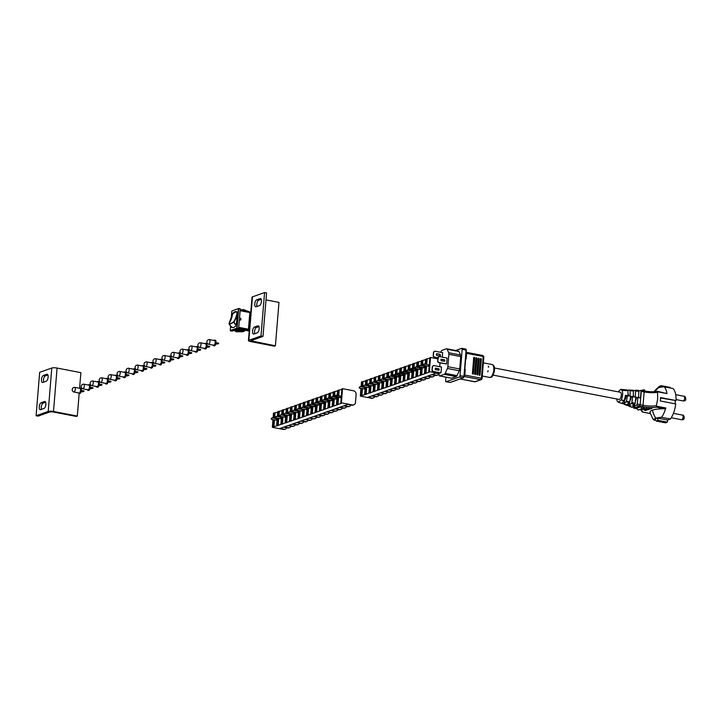 <?xml version="1.0" encoding="UTF-8"?>
<svg xmlns="http://www.w3.org/2000/svg" width="722" height="722" viewBox="0 0 722 722"><rect width="100%" height="100%" fill="white"/><g stroke="black" fill="none" stroke-linecap="round" stroke-linejoin="round"><path stroke-width="1.08" d="M252.547 331.118A3.592 1.543 -79.1 0 0 253.503 334.069A3.592 1.543 -79.1 0 0 253.9 334.033L257.267 332.833A3.592 1.543 -79.1 0 0 259.144 329.205A3.592 1.543 -79.1 0 0 258.232 325.821A3.592 1.543 -79.1 0 0 257.835 325.857L254.469 327.048A3.592 1.543 -79.1 0 0 252.547 331.118M258.954 326.561L256.481 327.436A3.592 1.543 -79.1 0 0 254.55 331.506A3.592 1.543 -79.1 0 0 254.794 333.717M254.785 303.872A3.592 1.543 -79.1 0 0 255.75 306.814A3.592 1.543 -79.1 0 0 256.139 306.778L259.505 305.587A3.592 1.543 -79.1 0 0 261.382 301.949A3.592 1.543 -79.1 0 0 260.471 298.565A3.592 1.543 -79.1 0 0 260.082 298.601L256.716 299.801A3.592 1.543 -79.1 0 0 254.785 303.872M261.193 299.305L258.72 300.19A3.592 1.543 -79.1 0 0 256.797 304.26A3.592 1.543 -79.1 0 0 257.032 306.462M250.57 341.578L274.369 346.172L275.407 345.802L250.796 340.784L262.998 336.353L260.994 335.974L248.873 340.27A3.935 0.875 -175.3 0 0 248.44 340.622A3.935 0.875 -175.3 0 0 250.57 341.578M248.44 340.622L252.014 297.211A3.935 0.875 4.7 0 1 252.447 296.859L264.568 292.554L260.994 335.974M264.568 292.554L266.571 292.942L262.998 336.353M266.003 299.892L278.972 302.392L275.407 345.802M39.232 406.784A3.592 1.543 -79.1 0 0 40.188 409.726A3.592 1.543 -79.1 0 0 40.585 409.69L43.952 408.499A3.592 1.543 -79.1 0 0 45.829 404.861A3.592 1.543 -79.1 0 0 44.917 401.477A3.592 1.543 -79.1 0 0 44.529 401.513L41.163 402.705A3.592 1.543 -79.1 0 0 39.232 406.784M45.639 402.217L43.167 403.093A3.592 1.543 -79.1 0 0 41.235 407.163A3.592 1.543 -79.1 0 0 41.479 409.374M41.47 379.528A3.592 1.543 -79.1 0 0 42.436 382.47A3.592 1.543 -79.1 0 0 42.824 382.434L46.19 381.243A3.592 1.543 -79.1 0 0 48.067 377.606A3.592 1.543 -79.1 0 0 47.156 374.231A3.592 1.543 -79.1 0 0 46.768 374.267L43.401 375.458A3.592 1.543 -79.1 0 0 41.47 379.528M47.878 374.962L45.405 375.846A3.592 1.543 -79.1 0 0 43.482 379.916A3.592 1.543 -79.1 0 0 43.717 382.118M79.158 393.526L77.308 416.062L53.5 411.477A3.935 0.875 -175.3 0 0 48.221 411.441L36.1 415.737L39.665 372.326L51.785 368.021A3.935 0.875 4.7 0 1 57.074 368.058L80.873 372.651L79.619 387.931M36.1 415.737L38.104 416.125L50.089 411.874L52.733 411.892L76.279 416.432L77.308 416.062M236.293 325.243A7.319 6.408 -109.5 0 1 233.729 321.985C231.257 323.853 229.686 324.404 229.018 323.664L229.064 323.402C229.722 324.115 231.266 323.573 233.684 321.768A23.294 20.378 70.5 0 0 237.105 312.536L237.367 312.536M237.376 312.427L235.399 311.85L232.511 314.079L235.399 311.85M240.137 318.176A1.002 0.875 70.5 0 0 239.496 318.33A1.002 0.875 70.5 0 1 240.931 319.088A1.002 0.875 70.5 0 1 240.39 320.09A1.002 0.875 70.5 0 0 240.137 318.176M239.379 319.729A1.002 0.875 70.5 0 0 240.39 320.09A1.002 0.875 70.5 0 1 239.379 319.729M237.312 312.364L237.105 312.536C235.76 311.462 234.217 312.003 232.493 314.169L232.168 315.866M229.018 323.664A7.319 6.408 70.5 0 0 230.814 326.272L229.036 323.429L232.493 314.169A23.294 20.378 -109.5 0 1 229.064 323.402L229.027 323.456M231.284 326.687L231.257 327.003A11.931 5.135 -79.1 0 0 232.376 327.553A11.931 5.135 -79.1 0 0 236.329 325.198L237.394 312.211A11.931 5.135 -79.1 0 0 236.274 311.651A11.931 5.135 -79.1 0 0 234.966 311.769A11.931 5.135 -79.1 0 0 232.322 314.007M236.383 311.678A11.931 5.135 -79.1 0 0 235.192 311.814A11.931 5.135 -79.1 0 0 232.773 313.754M235.453 329.9L238.007 331.091L236.184 331.741L242.709 331.777L244.532 331.127L243.991 330.477M237.583 330.902L235.634 331.254M237.168 330.703L235.21 331.055M236.744 330.514L234.785 330.866M236.32 330.324L234.361 330.676M235.895 330.135L233.937 330.486M235.471 329.936L233.63 330.55M250.543 315.099L249.622 314.927M250.083 320.703L249.162 320.523M248.702 326.118L249.622 326.299M249.559 315.676L250.48 315.857M250.381 317.003L249.469 316.823M249.099 321.281L250.02 321.452M249.92 322.599L249.009 322.427M248.639 326.876L249.559 327.048M249.46 328.203L248.548 328.023M239.93 330.071L248.404 329.755L249.866 312.048L243.54 309.603L240.182 309.964M240.119 310.713L248.855 312.391L243.494 310.325L240.137 310.523M238.738 327.535L241.96 328.997L247.493 329.033L238.756 327.346M241.888 329.719L238.693 328.095M240.065 330.36L246.581 330.396L248.404 329.755M245.146 330.387L244.577 330.595M238.007 331.091L244.532 331.127M239.677 330.387L236.942 329.855M230.273 330.586L230.616 326.073L230.273 330.532L236.771 328.23L238.513 308.484L240.264 308.98L238.711 308.682L237.105 328.23L238.657 328.528L240.264 308.98M238.657 328.528L236.969 328.51L230.471 330.82L232.024 331.118L238.522 328.808M232.024 331.118L230.408 330.793M249.225 331.046L245.832 330.396M249.243 330.811L246.771 330.333M250.615 314.169L249.704 313.998M241.671 310.974L243.494 310.325M239.505 329.873L241.464 329.521M239.09 329.683L241.04 329.331M238.666 329.494L240.616 329.142M238.242 329.304L240.191 328.952M237.818 329.106L239.776 328.754M237.511 329.169L239.352 328.564M237.195 329.286L238.332 329.503M242.881 330.378L244.099 330.387M236.058 329.683L242.736 330.974L243.874 330.568M231.473 327.039A11.931 5.135 -79.1 0 0 232.484 327.571M74.583 387.335A2.401 2.401 0 0 0 73.689 391.956A2.365 1.02 -79.1 0 0 73.779 391.983A2.365 1.02 -79.1 0 0 74.032 391.965A2.365 1.02 -79.1 0 0 75.269 389.573A2.365 1.02 -79.1 0 0 74.673 387.344A2.365 1.02 -79.1 0 0 74.583 387.335A2.365 1.02 -79.1 0 0 74.411 387.371M78.779 392.876A2.365 1.02 -79.1 0 0 79.005 392.994A2.365 1.02 -79.1 0 0 79.267 392.967A2.365 1.02 -79.1 0 0 80.53 390.295L80.656 388.734A2.852 1.227 -79.1 0 0 79.998 387.876A2.852 1.227 -79.1 0 0 79.682 387.904A2.852 1.227 -79.1 0 0 79.221 388.228M78.328 392.858A2.852 1.227 -79.1 0 0 78.915 393.472A2.852 1.227 -79.1 0 0 79.23 393.445A2.852 1.227 -79.1 0 0 80.404 391.847L81.063 391.974L81.315 388.86A2.852 1.227 -79.1 0 0 80.647 388.003L79.998 387.876M78.915 393.472L79.573 393.598A2.852 1.227 -79.1 0 0 79.88 393.571A2.852 1.227 -79.1 0 0 81.063 391.974M80.656 388.734L81.315 388.86M80.404 391.847L80.53 390.295A2.365 1.02 -79.1 0 0 79.898 388.355L74.673 387.344M81.117 391.306L83.346 391.613L81.126 391.18M81.09 391.613L82.768 391.811L81.099 391.486M81.153 390.873L83.914 391.405L81.135 390.999M83.914 391.405L83.951 390.918L81.189 390.385M432.343 370.314L432.776 371.568L440.98 372.958L441.467 367.029L433.624 365.512L432.316 366.424L431.982 370.44L432.668 366.298M439.211 372.805L439.084 374.321A1.967 0.848 -79.1 0 0 439.608 375.936A1.967 0.848 -79.1 0 0 439.824 375.918L444.283 374.339A2.464 1.056 -79.1 0 0 445.149 373.328L447.405 368.473A2.464 1.056 -79.1 0 0 447.857 366.695L448.876 354.294A2.464 1.056 -79.1 0 0 448.696 352.742L447.126 349.24A2.464 1.056 -79.1 0 0 446.656 348.78A2.464 1.056 -79.1 0 0 446.386 348.807L441.918 350.387A1.967 0.848 -79.1 0 0 440.898 352.345M440.023 362.904L439.707 366.686M442.279 357.119L442.649 352.679L434.797 351.172L433.489 352.083L433.164 356.099L433.85 351.957M438.001 361.343L438.435 362.597L446.647 363.987L447.135 358.058L439.283 356.542L437.974 357.453L437.64 361.469L438.335 357.327M445.952 377.164L445.654 380.711A1.227 0.532 -79.1 0 0 445.988 381.721A1.227 0.532 -79.1 0 0 446.124 381.712L459.363 377.01A1.227 0.532 -79.1 0 0 460.022 375.62L462.179 349.322A1.227 0.532 -79.1 0 0 461.854 348.311A1.227 0.532 -79.1 0 0 461.719 348.329L455.582 350.504M458.244 351.091A2.464 1.056 100.9 0 1 458.515 351.063A2.464 1.056 100.9 0 1 458.984 351.533L460.555 355.025A2.464 1.056 100.9 0 1 460.735 356.578L448.876 354.294M447.857 366.695L459.715 368.978L460.735 356.578M459.715 368.978A2.464 1.056 100.9 0 1 459.264 370.765L457.008 375.611A2.464 1.056 100.9 0 1 456.142 376.622L444.283 374.339M439.824 375.918L451.683 378.202L456.142 376.622M439.626 355.982L437.018 355.486A0.884 0.776 -109.5 0 1 437.153 353.762L439.77 354.267A0.884 0.776 -109.5 0 1 439.626 355.982M433.516 355.973L434.31 357.101L437.947 357.796M433.489 352.083L434.797 351.172M436.62 353.879A0.884 0.776 -109.5 0 1 436.801 353.888L439.409 354.394A0.884 0.776 -109.5 0 1 439.806 356M434.31 357.101L437.929 357.995M433.958 357.228L433.164 356.099M435.474 368.319A0.785 0.686 -109.5 0 1 435.61 368.328L438.227 368.834A0.785 0.686 -109.5 0 1 438.597 370.242M432.316 366.424L433.624 365.512M432.776 371.568L431.982 370.44M433.137 371.442L440.98 372.958M438.462 370.233L435.844 369.727A0.785 0.686 -109.5 0 1 435.971 368.202L438.588 368.707A0.785 0.686 -109.5 0 1 438.462 370.233M444.12 361.262L441.503 360.756A0.785 0.686 -109.5 0 1 441.629 359.231L444.247 359.737A0.785 0.686 -109.5 0 1 444.12 361.262M438.795 362.471L446.647 363.987M437.974 357.453L439.283 356.542M441.142 359.348A0.785 0.686 -109.5 0 1 441.268 359.357L443.886 359.863A0.785 0.686 -109.5 0 1 444.256 361.271M438.435 362.597L437.64 361.469M351.822 405.177L352.444 404.952A3.123 2.735 70.5 0 0 353.744 404.861L353.112 405.087A3.123 2.735 -109.5 0 1 351.822 405.177L347.833 404.41L344.186 405.701L348.166 406.468A3.123 2.735 70.5 0 0 349.466 406.378L348.834 406.603A3.123 2.735 -109.5 0 1 347.544 406.694L343.555 405.926L339.909 407.217L343.898 407.984A3.123 2.735 70.5 0 0 345.188 407.894L344.565 408.12A3.123 2.735 -109.5 0 1 343.266 408.21L339.277 407.443L335.631 408.733L339.62 409.509A3.123 2.735 70.5 0 0 340.91 409.41L340.288 409.636A3.123 2.735 -109.5 0 1 338.988 409.726L335.008 408.959L331.353 410.249L335.342 411.026A3.123 2.735 70.5 0 0 336.632 410.926L336.01 411.152A3.123 2.735 -109.5 0 1 334.719 411.242L330.73 410.475L327.084 411.766L331.064 412.542A3.123 2.735 70.5 0 0 332.364 412.442L331.732 412.668A3.123 2.735 -109.5 0 1 330.441 412.758L326.452 411.991L322.806 413.282L326.795 414.058A3.123 2.735 70.5 0 0 328.086 413.959L327.454 414.184A3.123 2.735 -109.5 0 1 326.163 414.275L322.174 413.507L318.528 414.798L322.517 415.574A3.123 2.735 70.5 0 0 323.808 415.475L323.185 415.701A3.123 2.735 -109.5 0 1 321.886 415.791L317.906 415.024L314.25 416.314L318.24 417.09A3.123 2.735 70.5 0 0 319.53 416.991L318.907 417.217A3.123 2.735 -109.5 0 1 317.617 417.307L313.628 416.54L309.982 417.83L313.339 418.823A3.123 2.735 70.5 0 0 314.63 418.733L315.261 418.516A3.123 2.735 -109.5 0 1 313.962 418.607M304.377 409.383L303.772 416.639L307.428 415.349L306.543 415.177L307.157 407.641M307.897 406.089L308.33 400.8L307.707 401.026L307.292 405.972M308.646 407.93L308.05 415.123L311.705 413.832L310.812 413.661L311.435 406.125M308.33 400.8L311.94 400.006M309.215 400.972L308.781 406.26M306.11 407.226L310.144 408.219L310.659 406.621L306.227 405.764L306.11 407.226L310.541 408.074M312.924 406.414L312.328 413.607L315.974 412.316L315.09 412.145L315.713 404.609M311.57 404.455L311.976 399.51L316.218 398.49M313.492 399.456L313.059 404.744M310.388 405.71L314.422 406.703L314.936 405.105L310.505 404.248L310.388 405.71L314.819 406.558M317.193 404.898L316.606 412.091L320.252 410.791L319.368 410.628L319.981 403.093M315.848 402.939L316.254 397.993L320.487 396.974M317.77 397.939L317.337 403.228M314.666 404.194L318.691 405.186L319.214 403.589L314.783 402.732L314.666 404.194L319.097 405.042M321.47 403.381L320.884 410.574L324.53 409.275L323.646 409.112L324.259 401.576M320.126 401.423L320.532 396.468L324.765 395.457M322.039 396.423L321.606 401.712M318.943 402.677L322.969 403.67L323.492 402.073L319.061 401.215L318.573 401.613L318.943 402.677L323.366 403.526M325.748 401.865L325.153 409.058L328.808 407.759L327.914 407.587L328.537 400.06M324.395 399.907L324.81 394.952L329.042 393.941M326.317 394.907L325.884 400.196M323.212 401.161L327.644 402.01L327.761 400.557L323.339 399.699L322.851 400.096L323.212 401.161L327.644 402.01M330.026 400.349L329.431 407.542L333.077 406.242L332.192 406.071L332.815 398.544M328.672 398.391L329.079 393.436L333.32 392.425M330.595 393.391L330.162 398.679M327.49 399.645L331.524 400.638L332.039 399.04L327.608 398.183L327.49 399.645L331.921 400.493M334.295 398.833L333.708 406.026L337.354 404.726L336.47 404.555L337.093 397.028M332.95 396.874L333.356 391.92L337.589 390.909M334.873 391.875L334.439 397.163M331.768 398.12L335.793 399.122L336.317 397.524L331.885 396.667L331.768 398.12L336.199 398.977M338.573 397.317L337.986 404.51L341.632 403.21L340.748 403.038L341.912 388.887L342.535 388.671L341.371 402.822L340.748 403.038M337.228 395.358L337.634 390.403L341.867 389.393M339.15 390.358L338.708 395.638M336.046 396.604L340.071 397.605L340.594 396.008L335.676 395.548L336.046 396.604L340.468 397.461M307.762 407.759L307.166 414.951L306.543 415.177M312.03 406.242L311.444 413.435L310.812 413.661M312.175 404.573L312.608 399.284M316.308 404.726L315.722 411.919L315.09 412.145M316.444 403.057L316.886 397.768M320.586 403.21L319.99 410.403L319.368 410.628M320.721 401.54L321.155 396.252M324.864 401.694L324.268 408.887L323.646 409.112M324.999 400.024L325.432 394.735M329.133 400.178L328.546 407.37L327.914 407.587M329.277 398.508L329.71 393.219M333.411 398.661L332.824 405.854L332.192 406.071M333.546 396.992L333.988 391.703M337.688 397.145L337.093 404.338L336.47 404.555M337.824 395.475L338.257 390.187M342.535 388.671L353.609 390.801A3.123 2.735 70.5 0 1 356.127 394.374L355.468 402.452A3.123 2.735 70.5 0 1 353.744 404.861M352.444 404.952L341.371 402.822M337.093 404.338L337.986 404.51M332.824 405.854L333.708 406.026M328.546 407.37L329.431 407.542M324.268 408.887L325.153 409.058M319.99 410.403L320.884 410.574M315.722 411.919L316.606 412.091M311.444 413.435L312.328 413.607M307.166 414.951L308.05 415.123M303.772 416.639L272.338 427.307L283.403 429.446A3.123 2.735 70.5 0 0 284.703 429.346L285.325 429.13A3.123 2.735 -109.5 0 1 284.035 429.22L280.046 428.453L283.701 427.153L287.681 427.929A3.123 2.735 70.5 0 0 288.981 427.83L289.603 427.614A3.123 2.735 -109.5 0 1 288.313 427.704L284.324 426.937L287.97 425.637L291.959 426.413A3.123 2.735 70.5 0 0 293.249 426.314L293.881 426.097A3.123 2.735 -109.5 0 1 292.59 426.188L288.601 425.42L292.248 424.121L296.237 424.888A3.123 2.735 70.5 0 0 297.527 424.798L298.159 424.581A3.123 2.735 -109.5 0 1 296.859 424.671L292.879 423.904L296.525 422.605L300.514 423.372A3.123 2.735 70.5 0 0 301.805 423.282L302.428 423.065A3.123 2.735 -109.5 0 1 301.137 423.155L297.148 422.388L300.803 421.088L304.783 421.856A3.123 2.735 70.5 0 0 306.083 421.765L306.706 421.549A3.123 2.735 -109.5 0 1 305.415 421.639L301.426 420.872L305.072 419.572L309.061 420.339A3.123 2.735 70.5 0 0 310.352 420.249L310.983 420.033A3.123 2.735 -109.5 0 1 309.693 420.123L305.704 419.356L309.35 418.056L313.339 418.823M277.735 412.136L273.494 413.155L273.096 418.038M282.004 410.619L277.771 411.639L277.374 416.522M286.282 409.103L282.049 410.123L281.643 415.006M290.56 407.587L286.327 408.607L285.921 413.489M294.838 406.071L290.596 407.091L290.199 411.973M299.107 404.555L294.874 405.574L294.477 410.457M303.384 403.038L299.152 404.058L298.746 408.941M307.662 401.522L303.43 402.542L303.023 407.425M349.466 406.378A3.123 2.735 70.5 0 0 350.919 405.006M345.188 407.894A3.123 2.735 70.5 0 0 346.65 406.522M340.91 409.41A3.123 2.735 70.5 0 0 342.372 408.038M336.632 410.926A3.123 2.735 70.5 0 0 338.095 409.555M332.364 412.442A3.123 2.735 70.5 0 0 333.817 411.071M328.086 413.959A3.123 2.735 70.5 0 0 329.548 412.587M323.808 415.475A3.123 2.735 70.5 0 0 325.27 414.103M319.53 416.991A3.123 2.735 70.5 0 0 320.992 415.619M335.64 396.748L335.279 395.692L336.163 395.151M331.371 398.264L331.001 397.208L331.885 396.667M327.093 399.78L326.732 398.724L327.608 398.183M322.815 401.297L322.454 400.241L323.339 399.699M318.537 402.813L318.176 401.757L319.061 401.215M314.269 404.329L313.899 403.273L314.783 402.732M309.991 405.845L309.63 404.789L310.505 404.248M305.713 407.361L305.352 406.305L306.227 405.764M304.937 402.488L304.513 407.713M306.381 409.555L301.552 408.842L306.381 409.555L306.498 408.092L302.067 407.244L301.191 407.786L301.552 408.842M300.668 404.004L300.235 409.23M300.099 410.899L299.504 418.155M302.103 411.071L297.274 410.358L302.103 411.071L302.22 409.609L297.798 408.76L296.913 409.302L297.274 410.358M296.39 405.52L295.957 410.746M295.821 412.415L295.226 419.672M297.825 412.587L292.997 411.874L297.825 412.587L297.951 411.125L293.52 410.276L292.636 410.818L292.997 411.874M292.112 407.037L291.688 412.262M291.544 413.932L290.948 421.188M293.556 414.103L288.728 413.39L293.556 414.103L293.673 412.65L289.242 411.793L288.358 412.334L288.728 413.39M287.834 408.553L287.41 413.778M287.275 415.448L286.67 422.704M289.278 415.619L284.45 414.906L289.278 415.619L289.396 414.166L284.964 413.309L284.089 413.85L284.45 414.906M283.565 410.069L283.132 415.294M282.997 416.964L282.401 424.22M285 417.135L280.172 416.423L285 417.135L285.118 415.682L280.696 414.825L279.811 415.367L280.172 416.423M279.288 411.585L278.854 416.811M278.719 418.48L278.123 425.736M280.723 418.652L275.894 417.939L280.723 418.652L280.849 417.199L276.418 416.341L275.533 416.883L275.894 417.939M275.01 413.101L274.577 418.327M274.441 419.996L273.846 427.253M276.454 420.168L271.625 419.455L271.255 418.399L272.14 417.857L276.571 418.715L276.454 420.168L271.625 419.455M302.265 416.693L302.888 409.094M304.052 402.316L303.628 407.542M303.484 409.212L302.888 416.468M297.987 418.209L298.61 410.619M299.774 403.833L299.35 409.058M299.215 410.728L298.619 417.984M293.71 419.726L294.332 412.136M295.506 405.349L295.072 410.574M294.937 412.244L294.341 419.5M289.441 421.242L290.063 413.652M291.228 406.865L290.795 412.091M290.659 413.76L290.063 421.016M285.163 422.758L285.786 415.168M286.95 408.381L286.526 413.607M286.381 415.276L285.786 422.532M280.885 424.274L281.508 416.684M282.672 409.897L282.248 415.123M282.112 416.793L281.517 424.049M276.607 425.79L277.23 418.2M278.403 411.414L277.97 416.639M277.835 418.309L277.239 425.565M272.961 419.717L272.338 427.307M274.125 412.93L273.692 418.155M273.557 419.834L272.961 427.081M286.787 427.749A3.123 2.735 -109.5 0 1 285.325 429.13M291.065 426.233A3.123 2.735 -109.5 0 1 289.603 427.614M295.343 424.716A3.123 2.735 -109.5 0 1 293.881 426.097M299.612 423.2A3.123 2.735 -109.5 0 1 298.159 424.581M303.89 421.684A3.123 2.735 -109.5 0 1 302.428 423.065M308.168 420.168A3.123 2.735 -109.5 0 1 306.706 421.549M312.445 418.652A3.123 2.735 -109.5 0 1 310.983 420.033M316.714 417.135A3.123 2.735 -109.5 0 1 315.261 418.516M272.14 417.857L271.219 418.886M272.023 419.311L271.616 418.742M276.418 416.341L275.497 417.37M276.3 417.794L275.894 417.226M280.696 414.825L279.766 415.854M280.569 416.278L280.172 415.71M284.964 413.309L284.044 414.338M284.847 414.762L284.441 414.193M289.242 411.793L288.322 412.822M289.125 413.246L288.719 412.677M293.52 410.276L292.6 411.305M293.403 411.73L292.997 411.161M297.798 408.76L296.868 409.789M297.672 410.213L297.274 409.645M302.067 407.244L301.146 408.273M301.949 408.697L301.543 408.129M83.562 384.158A2.401 2.401 0 0 0 82.669 388.77A2.365 1.02 -79.1 0 0 82.75 388.797A2.365 1.02 -79.1 0 0 83.012 388.779A2.365 1.02 -79.1 0 0 84.248 386.387A2.365 1.02 -79.1 0 0 83.653 384.158A2.365 1.02 -79.1 0 0 83.562 384.158A2.365 1.02 -79.1 0 0 83.391 384.185M87.759 389.69A2.365 1.02 -79.1 0 0 87.985 389.808A2.365 1.02 -79.1 0 0 88.246 389.781A2.365 1.02 -79.1 0 0 89.51 387.109L89.636 385.548A2.852 1.227 -79.1 0 0 88.977 384.691A2.852 1.227 -79.1 0 0 88.662 384.718A2.852 1.227 -79.1 0 0 88.201 385.043M87.308 389.681A2.852 1.227 -79.1 0 0 87.894 390.295A2.852 1.227 -79.1 0 0 88.201 390.259A2.852 1.227 -79.1 0 0 89.384 388.662L90.033 388.788L90.295 385.674A2.852 1.227 -79.1 0 0 89.627 384.817L88.977 384.691M87.894 390.295L88.544 390.421A2.852 1.227 -79.1 0 0 88.86 390.385A2.852 1.227 -79.1 0 0 90.033 388.788M89.636 385.548L90.295 385.674M89.384 388.662L89.51 387.109A2.365 1.02 -79.1 0 0 88.878 385.169L83.653 384.158M90.088 388.12L92.317 388.427L90.106 387.994M90.069 388.427L91.748 388.626L90.079 388.301M90.124 387.687L92.894 388.219L90.115 387.813M92.894 388.219L92.93 387.732L90.169 387.2M92.533 380.972A2.401 2.401 0 0 0 91.649 385.593A2.365 1.02 -79.1 0 0 91.73 385.611A2.365 1.02 -79.1 0 0 91.992 385.593A2.365 1.02 -79.1 0 0 93.228 383.202A2.365 1.02 -79.1 0 0 92.624 380.981A2.365 1.02 -79.1 0 0 92.533 380.972A2.365 1.02 -79.1 0 0 92.371 380.999M96.73 386.505A2.365 1.02 -79.1 0 0 96.965 386.622A2.365 1.02 -79.1 0 0 97.226 386.604A2.365 1.02 -79.1 0 0 98.49 383.923L98.616 382.371A2.852 1.227 -79.1 0 0 97.948 381.505A2.852 1.227 -79.1 0 0 97.641 381.532A2.852 1.227 -79.1 0 0 97.181 381.857M96.288 386.496A2.852 1.227 -79.1 0 0 96.874 387.109A2.852 1.227 -79.1 0 0 97.181 387.082A2.852 1.227 -79.1 0 0 98.363 385.485L99.013 385.602L99.266 382.498A2.852 1.227 -79.1 0 0 98.607 381.631L97.948 381.505M96.874 387.109L97.524 387.236A2.852 1.227 -79.1 0 0 97.84 387.209A2.852 1.227 -79.1 0 0 99.013 385.602M98.616 382.371L99.266 382.498M98.363 385.485L98.49 383.923A2.365 1.02 -79.1 0 0 97.858 381.983L92.624 380.981M99.067 384.934L101.297 385.241L99.076 384.808M99.04 385.241L100.728 385.44L99.058 385.124M99.104 384.501L101.865 385.034L99.094 384.627M101.865 385.034L101.91 384.555L99.149 384.023M101.513 377.786A2.401 2.401 0 0 0 100.629 382.407A2.365 1.02 -79.1 0 0 100.71 382.434A2.365 1.02 -79.1 0 0 100.972 382.407A2.365 1.02 -79.1 0 0 102.199 380.016A2.365 1.02 -79.1 0 0 101.603 377.796A2.365 1.02 -79.1 0 0 101.513 377.786A2.365 1.02 -79.1 0 0 101.342 377.814M105.71 383.319A2.365 1.02 -79.1 0 0 105.944 383.436A2.365 1.02 -79.1 0 0 106.197 383.418A2.365 1.02 -79.1 0 0 107.47 380.738L107.596 379.185A2.852 1.227 -79.1 0 0 106.928 378.319A2.852 1.227 -79.1 0 0 106.621 378.346A2.852 1.227 -79.1 0 0 106.161 378.671M105.268 383.31A2.852 1.227 -79.1 0 0 105.845 383.923A2.852 1.227 -79.1 0 0 106.161 383.896A2.852 1.227 -79.1 0 0 107.334 382.299L107.993 382.425L108.246 379.312A2.852 1.227 -79.1 0 0 107.587 378.445L106.928 378.319M105.845 383.923L106.504 384.05A2.852 1.227 -79.1 0 0 106.811 384.023A2.852 1.227 -79.1 0 0 107.993 382.425M107.596 379.185L108.246 379.312M107.334 382.299L107.47 380.738A2.365 1.02 -79.1 0 0 106.838 378.806L101.603 377.796M108.047 381.748L110.276 382.055L108.056 381.631M108.02 382.055L109.708 382.254L108.029 381.938M108.083 381.324L110.845 381.857L108.074 381.442M110.845 381.857L110.89 381.369L108.119 380.837M110.493 374.601A2.401 2.401 0 0 0 109.6 379.221A2.365 1.02 -79.1 0 0 109.69 379.249A2.365 1.02 -79.1 0 0 109.943 379.221A2.365 1.02 -79.1 0 0 111.179 376.83A2.365 1.02 -79.1 0 0 110.583 374.61A2.365 1.02 -79.1 0 0 110.493 374.601A2.365 1.02 -79.1 0 0 110.322 374.637M114.69 380.142A2.365 1.02 -79.1 0 0 114.915 380.259A2.365 1.02 -79.1 0 0 115.177 380.232A2.365 1.02 -79.1 0 0 116.441 377.552L116.576 376A2.852 1.227 -79.1 0 0 115.908 375.133A2.852 1.227 -79.1 0 0 115.592 375.16A2.852 1.227 -79.1 0 0 115.141 375.485M114.238 380.124A2.852 1.227 -79.1 0 0 114.825 380.738A2.852 1.227 -79.1 0 0 115.141 380.711A2.852 1.227 -79.1 0 0 116.314 379.113L116.973 379.24L117.226 376.126A2.852 1.227 -79.1 0 0 116.558 375.26L115.908 375.133M114.825 380.738L115.484 380.864A2.852 1.227 -79.1 0 0 115.791 380.837A2.852 1.227 -79.1 0 0 116.973 379.24M116.576 376L117.226 376.126M116.314 379.113L116.441 377.552A2.365 1.02 -79.1 0 0 115.818 375.62L110.583 374.61M117.027 378.563L119.256 378.87L117.036 378.445M117 378.87L118.688 379.077L117.009 378.752M117.063 378.138L119.825 378.671L117.054 378.256M119.825 378.671L119.861 378.184L117.099 377.651M119.473 371.415A2.401 2.401 0 0 0 118.579 376.036A2.365 1.02 -79.1 0 0 118.67 376.063A2.365 1.02 -79.1 0 0 118.922 376.036A2.365 1.02 -79.1 0 0 120.159 373.653A2.365 1.02 -79.1 0 0 119.563 371.424A2.365 1.02 -79.1 0 0 119.473 371.415A2.365 1.02 -79.1 0 0 119.301 371.451M123.67 376.956A2.365 1.02 -79.1 0 0 123.895 377.074A2.365 1.02 -79.1 0 0 124.157 377.046A2.365 1.02 -79.1 0 0 125.42 374.375L125.547 372.814A2.852 1.227 -79.1 0 0 124.888 371.947A2.852 1.227 -79.1 0 0 124.572 371.983A2.852 1.227 -79.1 0 0 124.112 372.308M123.218 376.938A2.852 1.227 -79.1 0 0 123.805 377.552A2.852 1.227 -79.1 0 0 124.121 377.525A2.852 1.227 -79.1 0 0 125.294 375.927L125.944 376.054L126.206 372.94A2.852 1.227 -79.1 0 0 125.538 372.074L124.888 371.947M123.805 377.552L124.455 377.678A2.852 1.227 -79.1 0 0 124.771 377.651A2.852 1.227 -79.1 0 0 125.944 376.054M125.547 372.814L126.206 372.94M125.294 375.927L125.42 374.375A2.365 1.02 -79.1 0 0 124.789 372.435L119.563 371.424M126.007 375.386L128.236 375.684L126.016 375.26M125.98 375.693L127.659 375.891L125.989 375.566M126.043 374.953L128.805 375.485L126.025 375.079M128.805 375.485L128.841 374.998L126.079 374.465M128.453 368.229A2.401 2.401 0 0 0 127.559 372.85A2.365 1.02 -79.1 0 0 127.641 372.877A2.365 1.02 -79.1 0 0 127.902 372.859A2.365 1.02 -79.1 0 0 129.139 370.467A2.365 1.02 -79.1 0 0 128.534 368.238A2.365 1.02 -79.1 0 0 128.453 368.229A2.365 1.02 -79.1 0 0 128.281 368.265M132.64 373.77A2.365 1.02 -79.1 0 0 132.875 373.888A2.365 1.02 -79.1 0 0 133.137 373.861A2.365 1.02 -79.1 0 0 134.4 371.189L134.527 369.628A2.852 1.227 -79.1 0 0 133.859 368.771A2.852 1.227 -79.1 0 0 133.552 368.798A2.852 1.227 -79.1 0 0 133.092 369.123M132.198 373.761A2.852 1.227 -79.1 0 0 132.785 374.375A2.852 1.227 -79.1 0 0 133.092 374.339A2.852 1.227 -79.1 0 0 134.274 372.742L134.924 372.868L135.185 369.754A2.852 1.227 -79.1 0 0 134.518 368.897L133.859 368.771M132.785 374.375L133.435 374.492A2.852 1.227 -79.1 0 0 133.75 374.465A2.852 1.227 -79.1 0 0 134.924 372.868M134.527 369.628L135.185 369.754M134.274 372.742L134.4 371.189A2.365 1.02 -79.1 0 0 133.769 369.249L128.534 368.238M134.978 372.2L137.207 372.507L134.987 372.074M134.96 372.507L136.638 372.705L134.969 372.381M135.014 371.767L137.776 372.299L135.005 371.893M137.776 372.299L137.821 371.812L135.059 371.279M137.424 365.052A2.401 2.401 0 0 0 136.539 369.664A2.365 1.02 -79.1 0 0 136.62 369.691A2.365 1.02 -79.1 0 0 136.882 369.673A2.365 1.02 -79.1 0 0 138.119 367.281A2.365 1.02 -79.1 0 0 137.514 365.061A2.365 1.02 -79.1 0 0 137.424 365.052A2.365 1.02 -79.1 0 0 137.261 365.079M141.62 370.585A2.365 1.02 -79.1 0 0 141.855 370.702A2.365 1.02 -79.1 0 0 142.108 370.684A2.365 1.02 -79.1 0 0 143.38 368.003L143.507 366.442A2.852 1.227 -79.1 0 0 142.839 365.585A2.852 1.227 -79.1 0 0 142.532 365.612A2.852 1.227 -79.1 0 0 142.072 365.937M141.178 370.576A2.852 1.227 -79.1 0 0 141.756 371.189A2.852 1.227 -79.1 0 0 142.072 371.162A2.852 1.227 -79.1 0 0 143.254 369.556L143.904 369.682L144.156 366.568A2.852 1.227 -79.1 0 0 143.498 365.711L142.839 365.585M141.756 371.189L142.415 371.316A2.852 1.227 -79.1 0 0 142.73 371.279A2.852 1.227 -79.1 0 0 143.904 369.682M143.507 366.442L144.156 366.568M143.254 369.556L143.38 368.003A2.365 1.02 -79.1 0 0 142.748 366.063L137.514 365.061M143.958 369.014L146.187 369.321L143.967 368.888M143.931 369.321L145.618 369.52L143.94 369.195M143.994 368.581L146.756 369.113L143.985 368.707M146.756 369.113L146.801 368.635L144.03 368.094M146.404 361.866A2.401 2.401 0 0 0 145.51 366.487A2.365 1.02 -79.1 0 0 145.6 366.514A2.365 1.02 -79.1 0 0 145.862 366.487A2.365 1.02 -79.1 0 0 147.089 364.096A2.365 1.02 -79.1 0 0 146.494 361.875A2.365 1.02 -79.1 0 0 146.404 361.866A2.365 1.02 -79.1 0 0 146.232 361.893M150.6 367.399A2.365 1.02 -79.1 0 0 150.835 367.516A2.365 1.02 -79.1 0 0 151.088 367.498A2.365 1.02 -79.1 0 0 152.36 364.818L152.486 363.265A2.852 1.227 -79.1 0 0 151.819 362.399A2.852 1.227 -79.1 0 0 151.503 362.426A2.852 1.227 -79.1 0 0 151.051 362.751M150.158 367.39A2.852 1.227 -79.1 0 0 150.736 368.003A2.852 1.227 -79.1 0 0 151.051 367.976A2.852 1.227 -79.1 0 0 152.225 366.379L152.883 366.505L153.136 363.392A2.852 1.227 -79.1 0 0 152.468 362.525L151.819 362.399M150.736 368.003L151.394 368.13A2.852 1.227 -79.1 0 0 151.701 368.103A2.852 1.227 -79.1 0 0 152.883 366.505M152.486 363.265L153.136 363.392M152.225 366.379L152.36 364.818A2.365 1.02 -79.1 0 0 151.728 362.886L146.494 361.875M152.938 365.828L155.167 366.135L152.947 365.711M152.911 366.135L154.598 366.334L152.92 366.018M152.974 365.395L155.735 365.937L152.965 365.522M155.735 365.937L155.772 365.449L153.01 364.917M155.383 358.681A2.401 2.401 0 0 0 154.49 363.301A2.365 1.02 -79.1 0 0 154.58 363.328A2.365 1.02 -79.1 0 0 154.833 363.301A2.365 1.02 -79.1 0 0 156.069 360.91A2.365 1.02 -79.1 0 0 155.474 358.69A2.365 1.02 -79.1 0 0 155.383 358.681A2.365 1.02 -79.1 0 0 155.212 358.717M159.58 364.213A2.365 1.02 -79.1 0 0 159.806 364.339A2.365 1.02 -79.1 0 0 160.067 364.312A2.365 1.02 -79.1 0 0 161.331 361.632L161.457 360.079A2.852 1.227 -79.1 0 0 160.798 359.213A2.852 1.227 -79.1 0 0 160.483 359.24A2.852 1.227 -79.1 0 0 160.022 359.565M159.129 364.204A2.852 1.227 -79.1 0 0 159.715 364.818A2.852 1.227 -79.1 0 0 160.031 364.79A2.852 1.227 -79.1 0 0 161.205 363.193L161.863 363.319L162.116 360.206A2.852 1.227 -79.1 0 0 161.448 359.339L160.798 359.213M159.715 364.818L160.374 364.944A2.852 1.227 -79.1 0 0 160.681 364.917A2.852 1.227 -79.1 0 0 161.863 363.319M161.457 360.079L162.116 360.206M161.205 363.193L161.331 361.632A2.365 1.02 -79.1 0 0 160.699 359.7L155.474 358.69M161.918 362.643L164.147 362.949L161.927 362.525M161.89 362.949L163.569 363.157L161.899 362.832M161.954 362.218L164.715 362.751L161.936 362.336M164.715 362.751L164.751 362.263L161.99 361.731M164.363 355.495A2.401 2.401 0 0 0 163.47 360.116A2.365 1.02 -79.1 0 0 163.551 360.143A2.365 1.02 -79.1 0 0 163.813 360.116A2.365 1.02 -79.1 0 0 165.049 357.724A2.365 1.02 -79.1 0 0 164.454 355.504A2.365 1.02 -79.1 0 0 164.363 355.495A2.365 1.02 -79.1 0 0 164.192 355.531M168.56 361.036A2.365 1.02 -79.1 0 0 168.786 361.153A2.365 1.02 -79.1 0 0 169.047 361.126A2.365 1.02 -79.1 0 0 170.311 358.446L170.437 356.894A2.852 1.227 -79.1 0 0 169.778 356.027A2.852 1.227 -79.1 0 0 169.462 356.063A2.852 1.227 -79.1 0 0 169.002 356.379M168.109 361.018A2.852 1.227 -79.1 0 0 168.695 361.632A2.852 1.227 -79.1 0 0 169.002 361.605A2.852 1.227 -79.1 0 0 170.184 360.007L170.834 360.134L171.096 357.02A2.852 1.227 -79.1 0 0 170.428 356.154L169.778 356.027M168.695 361.632L169.345 361.758A2.852 1.227 -79.1 0 0 169.661 361.731A2.852 1.227 -79.1 0 0 170.834 360.134M170.437 356.894L171.096 357.02M170.184 360.007L170.311 358.446A2.365 1.02 -79.1 0 0 169.679 356.515L164.454 355.504M170.888 359.457L173.118 359.764L170.906 359.339M170.87 359.773L172.549 359.971L170.879 359.646M170.924 359.033L173.695 359.565L170.915 359.15M173.695 359.565L173.731 359.078L170.97 358.545M173.334 352.309A2.401 2.401 0 0 0 172.45 356.93A2.365 1.02 -79.1 0 0 172.531 356.957A2.365 1.02 -79.1 0 0 172.793 356.93A2.365 1.02 -79.1 0 0 174.029 354.547A2.365 1.02 -79.1 0 0 173.424 352.318A2.365 1.02 -79.1 0 0 173.334 352.309A2.365 1.02 -79.1 0 0 173.172 352.345M177.531 357.85A2.365 1.02 -79.1 0 0 177.765 357.968A2.365 1.02 -79.1 0 0 178.027 357.941A2.365 1.02 -79.1 0 0 179.291 355.269L179.417 353.708A2.852 1.227 -79.1 0 0 178.749 352.85A2.852 1.227 -79.1 0 0 178.442 352.877A2.852 1.227 -79.1 0 0 177.982 353.202M177.089 357.832A2.852 1.227 -79.1 0 0 177.675 358.446A2.852 1.227 -79.1 0 0 177.982 358.419A2.852 1.227 -79.1 0 0 179.164 356.821L179.814 356.948L180.067 353.834A2.852 1.227 -79.1 0 0 179.408 352.977L178.749 352.85M177.675 358.446L178.325 358.572A2.852 1.227 -79.1 0 0 178.641 358.545A2.852 1.227 -79.1 0 0 179.814 356.948M179.417 353.708L180.067 353.834M179.164 356.821L179.291 355.269A2.365 1.02 -79.1 0 0 178.659 353.329L173.424 352.318M179.868 356.28L182.097 356.578L179.877 356.154M179.841 356.587L181.529 356.785L179.859 356.46M179.904 355.847L182.666 356.379L179.895 355.973M182.666 356.379L182.711 355.892L179.949 355.359M182.314 349.132A2.401 2.401 0 0 0 181.43 353.744A2.365 1.02 -79.1 0 0 181.511 353.771A2.365 1.02 -79.1 0 0 181.773 353.753A2.365 1.02 -79.1 0 0 183 351.361A2.365 1.02 -79.1 0 0 182.404 349.132A2.365 1.02 -79.1 0 0 182.314 349.132A2.365 1.02 -79.1 0 0 182.143 349.159M186.511 354.664A2.365 1.02 -79.1 0 0 186.745 354.782A2.365 1.02 -79.1 0 0 186.998 354.755A2.365 1.02 -79.1 0 0 188.271 352.083L188.397 350.522A2.852 1.227 -79.1 0 0 187.729 349.665A2.852 1.227 -79.1 0 0 187.422 349.692A2.852 1.227 -79.1 0 0 186.962 350.017M186.068 354.655A2.852 1.227 -79.1 0 0 186.646 355.269A2.852 1.227 -79.1 0 0 186.962 355.233A2.852 1.227 -79.1 0 0 188.135 353.636L188.794 353.762L189.047 350.648A2.852 1.227 -79.1 0 0 188.388 349.791L187.729 349.665M186.646 355.269L187.305 355.395A2.852 1.227 -79.1 0 0 187.612 355.359A2.852 1.227 -79.1 0 0 188.794 353.762M188.397 350.522L189.047 350.648M188.135 353.636L188.271 352.083A2.365 1.02 -79.1 0 0 187.639 350.143L182.404 349.132M188.848 353.094L191.077 353.401L188.857 352.968M188.821 353.401L190.509 353.599L188.83 353.275M188.884 352.661L191.646 353.193L188.875 352.787M191.646 353.193L191.691 352.706L188.92 352.174M191.294 345.946A2.401 2.401 0 0 0 190.4 350.567A2.365 1.02 -79.1 0 0 190.491 350.585A2.365 1.02 -79.1 0 0 190.743 350.567A2.365 1.02 -79.1 0 0 191.98 348.175A2.365 1.02 -79.1 0 0 191.384 345.955A2.365 1.02 -79.1 0 0 191.294 345.946A2.365 1.02 -79.1 0 0 191.122 345.973M195.491 351.479A2.365 1.02 -79.1 0 0 195.716 351.596A2.365 1.02 -79.1 0 0 195.978 351.578A2.365 1.02 -79.1 0 0 197.241 348.897L197.377 347.336A2.852 1.227 -79.1 0 0 196.709 346.479A2.852 1.227 -79.1 0 0 196.393 346.506A2.852 1.227 -79.1 0 0 195.942 346.831M195.039 351.47A2.852 1.227 -79.1 0 0 195.626 352.083A2.852 1.227 -79.1 0 0 195.942 352.056A2.852 1.227 -79.1 0 0 197.115 350.45L197.774 350.576L198.027 347.462A2.852 1.227 -79.1 0 0 197.359 346.605L196.709 346.479M195.626 352.083L196.285 352.21A2.852 1.227 -79.1 0 0 196.592 352.183A2.852 1.227 -79.1 0 0 197.774 350.576M197.377 347.336L198.027 347.462M197.115 350.45L197.241 348.897A2.365 1.02 -79.1 0 0 196.619 346.957L191.384 345.955M197.828 349.908L200.057 350.215L197.837 349.782M197.801 350.215L199.489 350.414L197.81 350.089M197.864 349.475L200.626 350.008L197.855 349.601M200.626 350.008L200.662 349.529L197.9 348.997M200.274 342.76A2.401 2.401 0 0 0 199.38 347.381A2.365 1.02 -79.1 0 0 199.471 347.408A2.365 1.02 -79.1 0 0 199.723 347.381A2.365 1.02 -79.1 0 0 200.96 344.99A2.365 1.02 -79.1 0 0 200.364 342.769A2.365 1.02 -79.1 0 0 200.274 342.76A2.365 1.02 -79.1 0 0 200.102 342.788M204.47 348.293A2.365 1.02 -79.1 0 0 204.696 348.41A2.365 1.02 -79.1 0 0 204.958 348.392A2.365 1.02 -79.1 0 0 206.221 345.712L206.348 344.159A2.852 1.227 -79.1 0 0 205.689 343.293A2.852 1.227 -79.1 0 0 205.373 343.32A2.852 1.227 -79.1 0 0 204.913 343.645M204.019 348.284A2.852 1.227 -79.1 0 0 204.606 348.897A2.852 1.227 -79.1 0 0 204.922 348.87A2.852 1.227 -79.1 0 0 206.095 347.273L206.745 347.399L207.006 344.286A2.852 1.227 -79.1 0 0 206.339 343.419L205.689 343.293M204.606 348.897L205.256 349.024A2.852 1.227 -79.1 0 0 205.571 348.997A2.852 1.227 -79.1 0 0 206.745 347.399M206.348 344.159L207.006 344.286M206.095 347.273L206.221 345.712A2.365 1.02 -79.1 0 0 205.59 343.78L200.364 342.769M206.808 346.722L209.037 347.029L206.817 346.605M206.781 347.029L208.459 347.228L206.79 346.912M206.844 346.298L209.606 346.831L206.826 346.416M209.606 346.831L209.642 346.343L206.88 345.811M209.254 339.575A2.401 2.401 0 0 0 208.36 344.195A2.365 1.02 -79.1 0 0 208.441 344.223A2.365 1.02 -79.1 0 0 208.703 344.195A2.365 1.02 -79.1 0 0 209.94 341.804A2.365 1.02 -79.1 0 0 209.335 339.584A2.365 1.02 -79.1 0 0 209.254 339.575A2.365 1.02 -79.1 0 0 209.082 339.611M213.441 345.107A2.365 1.02 -79.1 0 0 213.676 345.233A2.365 1.02 -79.1 0 0 213.938 345.206A2.365 1.02 -79.1 0 0 215.201 342.526L215.327 340.974A2.852 1.227 -79.1 0 0 214.66 340.107A2.852 1.227 -79.1 0 0 214.353 340.134A2.852 1.227 -79.1 0 0 213.892 340.459M212.999 345.098A2.852 1.227 -79.1 0 0 213.586 345.712A2.852 1.227 -79.1 0 0 213.892 345.685A2.852 1.227 -79.1 0 0 215.075 344.087L215.725 344.213L215.986 341.1A2.852 1.227 -79.1 0 0 215.318 340.233L214.66 340.107M213.586 345.712L214.235 345.838A2.852 1.227 -79.1 0 0 214.551 345.811A2.852 1.227 -79.1 0 0 215.725 344.213M215.327 340.974L215.986 341.1M215.075 344.087L215.201 342.526A2.365 1.02 -79.1 0 0 214.569 340.594L209.335 339.584M215.779 343.537L218.008 343.843L215.788 343.419M215.761 343.843L217.439 344.051L215.77 343.726M215.815 343.112L218.576 343.645L215.806 343.23M218.576 343.645L218.622 343.158L215.86 342.625M439.12 373.843L435.817 373.202L432.171 374.501L436.151 375.269A3.123 2.735 70.5 0 0 437.451 375.178L436.819 375.395A3.123 2.735 -109.5 0 1 435.528 375.485L431.539 374.718L427.893 376.018L431.873 376.785A3.123 2.735 70.5 0 0 433.173 376.694L432.541 376.911A3.123 2.735 -109.5 0 1 431.251 377.001L427.262 376.234L423.615 377.534L427.604 378.301A3.123 2.735 70.5 0 0 428.895 378.211L428.272 378.427A3.123 2.735 -109.5 0 1 426.973 378.518L422.993 377.75L419.338 379.05L423.327 379.817A3.123 2.735 70.5 0 0 424.617 379.727L423.995 379.943A3.123 2.735 -109.5 0 1 422.695 380.034L418.715 379.267L415.06 380.566L419.049 381.333A3.123 2.735 70.5 0 0 420.348 381.243L419.717 381.46A3.123 2.735 -109.5 0 1 418.426 381.559L414.437 380.783L410.791 382.082L414.771 382.85A3.123 2.735 70.5 0 0 416.071 382.759L415.439 382.976A3.123 2.735 -109.5 0 1 414.148 383.075L410.159 382.299L406.513 383.599L410.502 384.366A3.123 2.735 70.5 0 0 411.793 384.275L411.17 384.492A3.123 2.735 -109.5 0 1 409.87 384.591L405.881 383.815L402.235 385.115L406.224 385.882A3.123 2.735 70.5 0 0 407.515 385.792L406.892 386.008A3.123 2.735 -109.5 0 1 405.593 386.108L401.613 385.331L397.957 386.631L401.324 387.624A3.123 2.735 70.5 0 0 402.614 387.524L403.246 387.308A3.123 2.735 -109.5 0 1 401.946 387.398M392.353 378.184L391.757 385.431L395.412 384.14L394.519 383.969L395.142 376.442M395.882 374.88L396.315 369.592L395.683 369.817L395.277 374.763M396.631 376.722L396.035 383.914L399.681 382.624L398.797 382.452L399.419 374.926M396.315 369.592L399.925 368.798M397.199 369.763L396.766 375.052M394.095 376.018L398.129 377.01L398.643 375.413L394.212 374.565L393.689 375.449L398.526 376.875M400.9 375.205L400.313 382.398L403.959 381.108L403.075 380.936L403.697 373.409M399.555 373.247L399.961 368.301L404.194 367.281M401.477 368.247L401.044 373.536M398.373 374.501L402.398 375.494L402.921 373.897L398.49 373.039L397.966 373.933L402.804 375.359M405.177 373.689L404.591 380.882L408.237 379.591L407.352 379.42L407.966 371.884M403.833 371.731L404.239 366.785L408.471 365.765M405.755 366.731L405.313 372.02M402.65 372.985L406.676 373.978L407.199 372.381L402.28 371.929L402.65 372.985L407.073 373.843M409.455 372.173L408.86 379.366L412.515 378.075L411.621 377.904L412.244 370.368M408.111 370.215L408.517 365.269L412.749 364.249M410.024 365.215L409.591 370.503M406.919 371.469L411.35 372.326L411.468 370.864L407.046 370.007L406.919 371.469L411.35 372.326M413.733 370.657L413.137 377.85L416.784 376.559L415.899 376.388L416.522 368.852M412.379 368.698L412.785 363.753L417.027 362.733M414.302 363.698L413.868 368.987M411.197 369.953L415.231 370.946L415.746 369.348L411.314 368.491L410.791 369.384L415.628 370.81M418.002 369.141L417.415 376.333L421.061 375.043L420.177 374.871L420.8 367.336M416.657 367.182L417.063 362.236L421.296 361.217M418.579 362.182L418.146 367.471M415.475 368.437L419.5 369.429L420.023 367.832L415.592 366.975L415.475 368.437L419.906 369.285M422.28 367.624L421.693 374.817L425.339 373.527L424.455 373.355L425.068 365.819M420.935 365.666L421.341 360.72L425.574 359.7M422.857 360.666L422.415 365.955M419.753 366.92L423.778 367.913L424.301 366.316L419.87 365.458L419.383 365.864L419.753 366.92L424.175 367.769M426.558 366.108L425.962 373.301L429.617 372.01L428.733 371.839L429.888 357.688L430.52 357.462L429.355 371.613L428.733 371.839M425.213 364.15L425.619 359.204L429.852 358.184M427.126 359.15L426.693 364.439M424.022 365.404L428.453 366.253L428.57 364.8L424.148 363.942L424.022 365.404L428.453 366.253M395.737 376.55L395.151 383.743L394.519 383.969M400.015 375.034L399.428 382.227L398.797 382.452M400.15 373.364L400.593 368.076M404.293 373.518L403.697 380.711L403.075 380.936M404.428 371.848L404.861 366.559M408.571 372.001L407.975 379.194L407.352 379.42M408.706 370.332L409.139 365.043M412.84 370.485L412.253 377.678L411.621 377.904M412.984 368.816L413.417 363.527M417.117 368.969L416.531 376.162L415.899 376.388M417.253 367.299L417.695 362.011M421.395 367.453L420.809 374.646L420.177 374.871M421.531 365.783L421.964 360.495M425.673 365.937L425.077 373.13L424.455 373.355M425.809 364.267L426.242 358.978M437.857 358.879L430.52 357.462M439.147 373.5L429.355 371.613M425.077 373.13L425.962 373.301M420.809 374.646L421.693 374.817M416.531 376.162L417.415 376.333M412.253 377.678L413.137 377.85M407.975 379.194L408.86 379.366M403.697 380.711L404.591 380.882M399.428 382.227L400.313 382.398M395.151 383.743L396.035 383.914M391.757 385.431L360.314 396.098L371.388 398.237A3.123 2.735 70.5 0 0 372.687 398.147L373.31 397.921A3.123 2.735 -109.5 0 1 372.02 398.012L368.03 397.244L371.677 395.954L375.666 396.721A3.123 2.735 70.5 0 0 376.956 396.631L377.588 396.405A3.123 2.735 -109.5 0 1 376.297 396.495L372.308 395.728L375.954 394.438L379.943 395.205A3.123 2.735 70.5 0 0 381.234 395.115L381.866 394.889A3.123 2.735 -109.5 0 1 380.566 394.979L376.586 394.212L380.232 392.921L384.221 393.689A3.123 2.735 70.5 0 0 385.512 393.598L386.135 393.373A3.123 2.735 -109.5 0 1 384.844 393.463L380.855 392.696L384.51 391.405L388.49 392.172A3.123 2.735 70.5 0 0 389.79 392.082L390.412 391.856A3.123 2.735 -109.5 0 1 389.122 391.947L385.133 391.18L388.779 389.889L392.768 390.656A3.123 2.735 70.5 0 0 394.059 390.566L394.69 390.34A3.123 2.735 -109.5 0 1 393.4 390.431L389.411 389.663L393.057 388.364L397.046 389.14A3.123 2.735 70.5 0 0 398.336 389.05L398.968 388.824A3.123 2.735 -109.5 0 1 397.669 388.914L393.689 388.147L397.335 386.848L401.324 387.624M365.711 380.927L361.478 381.947L361.081 386.839M369.989 379.411L365.756 380.431L365.35 385.322M374.267 377.895L370.034 378.915L369.628 383.806M378.545 376.379L374.312 377.398L373.906 382.29M382.822 374.862L378.581 375.882L378.184 380.774M387.091 373.346L382.859 374.366L382.461 379.258M391.369 371.83L387.136 372.85L386.73 377.741M395.647 370.314L391.414 371.334L391.008 376.216M437.451 375.178A3.123 2.735 70.5 0 0 438.904 373.797M433.173 376.694A3.123 2.735 70.5 0 0 434.635 375.314M428.895 378.211A3.123 2.735 70.5 0 0 430.357 376.83M424.617 379.727A3.123 2.735 70.5 0 0 426.079 378.346M420.348 381.243A3.123 2.735 70.5 0 0 421.801 379.862M416.071 382.759A3.123 2.735 70.5 0 0 417.524 381.378M411.793 384.275A3.123 2.735 70.5 0 0 413.255 382.895M407.515 385.792A3.123 2.735 70.5 0 0 408.977 384.411M423.624 365.54L423.263 364.484L424.148 363.942M419.347 367.056L418.986 366L419.87 365.458M415.078 368.581L414.708 367.516L415.592 366.975M410.8 370.097L410.439 369.032L411.314 368.491M406.522 371.613L406.161 370.548L407.046 370.007M402.244 373.13L401.883 372.065L402.768 371.523M397.975 374.646L397.605 373.59L398.49 373.039M393.698 376.162L393.337 375.106L394.212 374.565M392.921 371.279L392.497 376.505M394.365 378.346L389.537 377.633L394.365 378.346L394.483 376.893L390.051 376.036L389.167 376.577L389.537 377.633M388.644 372.796L388.219 378.021M388.084 379.7L387.488 386.947M390.088 379.862L385.259 379.149L390.088 379.862L390.205 378.409L385.774 377.552L384.898 378.093L385.259 379.149M384.375 374.312L383.942 379.537M383.806 381.216L383.211 388.463M385.81 381.378L380.981 380.665L385.81 381.378L385.927 379.925L381.505 379.068L380.62 379.61L380.981 380.665M380.097 375.828L379.664 381.054M379.528 382.732L378.933 389.979M381.532 382.895L376.703 382.182L381.532 382.895L381.658 381.442L377.227 380.584L376.342 381.126L376.703 382.182M375.819 377.344L375.395 382.57M375.25 384.248L374.655 391.495M377.263 384.411L372.435 383.698L377.263 384.411L377.38 382.958L372.949 382.1L372.065 382.642L372.435 383.698M371.541 378.86L371.117 384.086M370.982 385.765L370.386 393.012M372.985 385.927L368.157 385.214L372.985 385.927L373.103 384.474L368.671 383.617L367.796 384.158L368.157 385.214M367.272 380.377L366.839 385.602M366.704 387.281L366.108 394.528M368.707 387.443L363.879 386.73L368.707 387.443L368.825 385.99L364.402 385.133L363.518 385.674L363.879 386.73M362.995 381.893L362.561 387.118M362.426 388.797L361.83 396.053M364.43 388.959L359.601 388.246L359.24 387.191L360.125 386.649L364.556 387.506L364.43 388.959L359.601 388.246M390.25 385.485L390.873 377.895M392.037 371.108L391.604 376.333M391.468 378.012L390.873 385.259M385.972 387.001L386.595 379.411M387.759 372.624L387.335 377.85M387.191 379.528L386.595 386.775M381.694 388.517L382.317 380.927M383.49 374.14L383.057 379.366M382.922 381.045L382.326 388.292M377.416 390.033L378.048 382.443M379.212 375.657L378.779 380.882M378.644 382.561L378.048 389.808M373.148 391.55L373.77 383.96M374.935 377.173L374.501 382.398M374.366 384.077L373.77 391.324M368.87 393.066L369.493 385.476M370.657 378.689L370.233 383.914M370.088 385.593L369.493 392.849M364.592 394.582L365.215 386.992M366.379 380.205L365.955 385.44M365.819 387.109L365.224 394.365M360.937 388.508L360.314 396.098M362.11 381.73L361.677 386.956M361.541 388.626L360.946 395.882M374.772 396.549A3.123 2.735 -109.5 0 1 373.31 397.921M379.05 395.033A3.123 2.735 -109.5 0 1 377.588 396.405M383.319 393.517A3.123 2.735 -109.5 0 1 381.866 394.889M387.597 392.001A3.123 2.735 -109.5 0 1 386.135 393.373M391.875 390.485A3.123 2.735 -109.5 0 1 390.412 391.856M396.152 388.968A3.123 2.735 -109.5 0 1 394.69 390.34M400.421 387.452A3.123 2.735 -109.5 0 1 398.968 388.824M404.699 385.927A3.123 2.735 -109.5 0 1 403.246 387.308M360.125 386.649L359.204 387.678M360.007 388.111L359.601 387.533M364.402 385.133L363.473 386.162M364.276 386.595L363.879 386.017M368.671 383.617L367.751 384.645M368.554 385.079L368.148 384.501M372.949 382.1L372.029 383.129M372.832 383.562L372.426 382.985M377.227 380.584L376.306 381.613M377.11 382.046L376.703 381.469M381.505 379.068L380.584 380.097M381.378 380.53L380.981 379.952M385.774 377.552L384.853 378.581M385.656 379.014L385.25 378.436M390.051 376.036L389.131 377.065M389.934 377.498L389.528 376.92M667.543 420.014L656.785 417.939L655.811 418.282L654.845 418.634L656.397 421.088L665.431 422.83L667.372 422.144L667.543 420.014L670.422 418.995A17.806 7.662 100.9 0 0 675.774 403.959L660.269 400.963A17.806 7.662 -79.1 0 0 660.549 397.56L676.054 400.557A17.806 7.662 100.9 0 0 672.931 388.517L664.078 386.812A17.608 3.899 4.7 0 0 659.403 387.479L661.19 385.665L670.224 387.416L670.178 387.985M676.054 400.557L660.531 398.012M655.973 420.421L653.87 420.014A17.806 7.662 100.9 0 1 652.787 418.724L650.008 412.551A22.138 4.901 -175.3 0 1 652.408 410.168A22.138 4.901 -175.3 0 1 664.52 408.742L665.774 407.975A17.806 7.662 100.9 0 1 661.569 417.289A17.608 3.899 -175.3 0 0 656.894 417.966M641.984 410.439A10.496 2.319 4.7 0 1 641.434 410.917L642.508 412.054L650.323 413.562M641.434 410.917L641.38 410.078M654.881 418.688A17.608 3.899 -175.3 0 0 653.87 420.014M667.372 422.144L658.329 420.403L656.397 421.088M656.785 417.939L658.329 420.403M670.422 418.995L661.569 417.289M664.078 386.812A17.806 7.662 100.9 0 1 666.957 393.607L657.823 391.369M657.525 392.245L657.904 391.423C653.789 392.028 649.042 391.865 643.672 390.927A1.245 0.541 100.9 0 1 643.807 390.918A1.245 0.541 100.9 0 1 644.141 391.938A10.496 2.319 -175.3 0 0 657.525 392.245L657.688 398.715L656.424 405.602A10.496 2.319 4.7 0 1 643.04 405.304L644.141 391.938L641.028 391.369L640.486 398.021L638.456 397.651L638.889 391.27L635.559 391.107L635.297 397.073L633.266 396.703L633.42 390.99L630.071 390.801L630.107 396.125L628.068 395.755L627.905 390.674L622.057 390.385L627.671 390.205L626.046 389.898M622.283 403.508L625.884 404.383L624.169 404.275L627.093 405.448L630.938 405.827L628.97 406.188L631.885 407.316L634.015 406.703L636.001 407.262L633.961 408.129L639.493 406.161L642.372 406.721C647.742 407.65 652.489 407.813 656.605 407.208L656.424 405.602M661.19 385.665L659.249 386.36L657.462 388.174A17.608 3.899 4.7 0 0 656.803 388.617L653.933 391.739M659.403 387.479A17.608 3.899 -175.3 0 0 658.32 387.804A17.608 3.899 -175.3 0 0 657.462 388.174M675.287 400.827L675.043 403.815M659.285 387.461L657.354 388.147M642.066 408.616L643.058 408.814L643.717 407.398L640.667 406.811L636.678 408.228L638.077 410.033L642.066 408.616L640.667 406.811M644.412 408.165L643.383 408.12M646.885 408.255L642.968 409.311M649.511 408.3L643.889 409.952M651.921 408.417L645.026 410.52M642.372 406.721A1.245 0.541 100.9 0 0 643.04 405.304L640.161 404.744L641.262 391.387L640.793 390.376L643.807 390.918C649.222 391.847 653.879 392.001 657.787 391.369M618.032 391.829L620.785 389.375L622.057 390.385C623.077 393.084 622.815 396.243 621.272 399.862L618.285 402.235L617.265 401.279L616.66 398.941M627.562 390.151L633.05 390.232L628.925 390.033M627.969 391.098L628.059 390.097L629.774 390.205L630.071 390.801M633.185 390.62L638.447 390.322L638.889 391.27M638.32 391.153L640.793 390.376M644.89 391.107L644.611 389.988L643.618 389.799L642.454 390.656M641.641 390.503L643.618 389.799M637.057 408.724L633.573 408.047L633.293 406.928M639.493 406.161L636.633 405.25L632.995 406.089L632.517 405.62L634.566 404.582L631.371 403.535L629.44 404.744L627.932 404.672L627.463 404.176L629.322 402.849L626.136 401.73L624.386 403.3L622.878 403.255L622.4 402.723L624.097 400.981L621.272 399.862L624.295 400.593L625.478 395.286L627.508 395.656L626.443 401.116L629.755 401.946L630.667 396.234L632.698 396.604L631.876 402.497L635.152 403.372L635.856 397.181L637.896 397.551L637.255 403.941L640.161 404.753L639.502 406.161M632.995 406.089L632.517 405.62M627.932 404.672L627.463 404.176M622.878 403.255L622.4 402.723M643.058 408.814L638.077 410.033M643.32 408.264L644.448 408.21L643.112 408.697M642.977 409.239L646.885 408.336L642.932 409.275M643.88 410.006L649.547 408.336L643.889 409.879M645.017 410.565L651.957 408.453L645.026 410.448M641.028 391.369L640.883 390.358M627.905 390.674L627.671 390.205M493.063 375.106L618.971 399.392A3.619 1.561 -79.1 0 0 619.368 399.356A3.619 1.561 -79.1 0 0 621.263 395.683A3.619 1.561 -79.1 0 0 620.351 392.272A3.619 1.561 -79.1 0 0 619.954 392.308M638.826 397.723A3.619 1.561 -79.1 0 0 638.555 396.36M635.559 391.107L635.161 390.259L638.447 390.322M633.736 396.793A3.619 1.561 -79.1 0 0 633.365 395.178M633.42 390.99L633.05 390.232M628.645 395.864A3.619 1.561 -79.1 0 0 628.149 394.013M626.723 404.69L627.093 405.448L626.723 404.69M624.169 404.275L627.012 405.43M628.97 406.188L628.564 405.34L628.97 406.188M628.862 406.17L631.885 407.316M624.494 400.033L624.656 399.916A3.619 1.561 -79.1 0 0 626.073 396.161L627.508 395.656M626.443 401.116L626.136 401.73M629.322 402.849L629.755 401.946M630.062 400.539A3.619 1.561 -79.1 0 0 631.172 397.145L632.698 396.604M631.876 402.497L631.371 403.535M634.566 404.582L635.152 403.372M635.459 401.008A3.619 1.561 -79.1 0 0 636.262 398.129L637.896 397.551M637.255 403.941L636.633 405.25M636.262 398.129L635.784 398.039M631.172 397.145L630.595 397.037M626.073 396.161L625.396 396.035M487.828 371.812L488.108 370.675L487.702 371.767M465.753 357.724L465.988 358.121A1.245 0.541 -79.1 0 1 466.114 358.978L466.583 353.311A1.245 0.541 -79.1 0 0 466.25 352.291A1.245 0.541 -79.1 0 0 466.204 352.282M464.661 370.982L464.715 370.332M464.806 369.303L465.257 369.384L464.797 375.052L481.403 378.256L483.189 356.515L466.583 353.311M479.733 375.332L479.715 375.341A0.532 0.469 -109.5 0 1 479.083 374.736L480.374 359.014A0.532 0.469 -109.5 0 1 481.321 359.195L480.031 374.926A0.532 0.469 -109.5 0 1 479.489 375.359A0.532 0.469 -109.5 0 1 479.065 374.745L480.356 359.024A0.532 0.469 -109.5 0 1 480.671 358.608L480.644 358.617M477.522 374.908L477.495 374.917A0.532 0.469 -109.5 0 1 476.872 374.312L478.163 358.59A0.532 0.469 -109.5 0 1 479.101 358.771L477.811 374.492A0.532 0.469 -109.5 0 1 477.278 374.926A0.532 0.469 -109.5 0 1 476.845 374.321L478.135 358.599A0.532 0.469 -109.5 0 1 478.442 358.184M475.302 374.474L475.284 374.483A0.532 0.469 -109.5 0 1 474.652 373.888L475.951 358.166A0.532 0.469 -109.5 0 1 476.89 358.347L475.599 374.068A0.532 0.469 -109.5 0 1 474.634 373.897L475.924 358.166A0.532 0.469 -109.5 0 1 476.24 357.751L476.222 357.76M473.063 374.059L473.091 374.05A0.532 0.469 -109.5 0 1 472.441 373.454L473.731 357.733A0.532 0.469 -109.5 0 1 474.011 357.327L474.029 357.327A0.532 0.469 -109.5 0 1 474.679 357.913L473.379 373.644A0.532 0.469 -109.5 0 1 472.847 374.077A0.532 0.469 -109.5 0 1 472.414 373.464L473.713 357.742A0.532 0.469 -109.5 0 1 474.029 357.327M464.219 376.415A1.245 0.541 -79.1 0 0 464.797 375.052M465.257 369.384A1.245 0.541 100.9 0 1 464.977 370.386M488.397 367.146L488.289 366.153L488.785 367.029M252.447 296.859L248.873 340.27M251.942 340.279L251.861 341.262M260.822 298.746L260.082 298.601M258.72 300.19L256.716 299.801M258.584 326.001L257.835 325.857M256.481 327.436L254.469 327.048M51.785 368.021L48.221 411.441M57.074 368.058L53.5 411.477M45.405 375.846L43.401 375.458M47.508 374.402L46.768 374.267M43.167 403.093L41.163 402.705M45.269 401.658L44.529 401.513M237.285 313.51A23.537 20.595 -109.5 0 1 233.973 321.886A7.094 6.209 70.5 0 0 236.347 324.954M231.879 311.029L238.431 308.547M231.175 319.25L231.852 311.002L231.211 319.16M460.022 375.62L463.948 376.379L466.105 350.08A1.227 0.532 -79.1 0 0 465.78 349.069L466.376 350.197L464.165 376.442M446.124 381.712L450.041 382.47L463.289 377.768A1.227 0.532 -79.1 0 0 463.948 376.379L463.488 377.759L459.363 377.01M481.944 378.671A1.245 1.092 -109.5 0 1 480.735 379.673L464.21 376.487L466.376 350.197L462.179 349.322M461.854 348.311L465.78 349.069A1.227 0.532 -79.1 0 0 465.645 349.087M449.788 382.416A1.227 0.532 -79.1 0 0 449.905 382.479A1.227 0.532 -79.1 0 0 450.041 382.47L450.411 382.335M445.149 373.328L457.008 375.611M459.264 370.765L447.405 368.473M448.696 352.742L460.555 355.025M458.984 351.533L447.126 349.24M321.886 415.791L322.517 415.574M326.163 414.275L326.795 414.058M330.441 412.758L331.064 412.542M334.719 411.242L335.342 411.026M338.988 409.726L339.62 409.509M343.266 408.21L343.898 407.984M347.544 406.694L348.166 406.468M284.035 429.22L283.403 429.446M288.313 427.704L287.681 427.929M292.59 426.188L291.959 426.413M296.859 424.671L296.237 424.888M301.137 423.155L300.514 423.372M305.415 421.639L304.783 421.856M309.693 420.123L309.061 420.339M317.617 417.307L318.24 417.09M409.87 384.591L410.502 384.366M414.148 383.075L414.771 382.85M418.426 381.559L419.049 381.333M422.695 380.034L423.327 379.817M426.973 378.518L427.604 378.301M431.251 377.001L431.873 376.785M435.528 375.485L436.151 375.269M372.02 398.012L371.388 398.237M376.297 396.495L375.666 396.721M380.566 394.979L379.943 395.205M384.844 393.463L384.221 393.689M389.122 391.947L388.49 392.172M393.4 390.431L392.768 390.656M397.669 388.914L397.046 389.14M405.593 386.108L406.224 385.882M683.364 400.9A2.374 2.076 70.5 0 0 684.348 400.827L683.102 400.927A2.374 1.02 -79.1 0 0 683.364 400.9A2.374 1.02 -79.1 0 0 684.609 398.499A2.374 1.02 -79.1 0 0 684.005 396.261L675.711 394.663M666.957 393.607L657.534 391.793M656.352 406.161L665.774 407.975M681.821 419.726A2.374 2.076 70.5 0 0 682.804 419.653L681.559 419.744A2.374 1.02 -79.1 0 0 681.821 419.726A2.374 1.02 -79.1 0 0 683.057 417.325A2.374 1.02 -79.1 0 0 682.452 415.087L673.418 413.345M655.134 391.685A23.582 20.631 -109.5 0 1 658.32 387.804M650.305 413.525L642.86 412.091L640.64 409.672M655.811 418.282A23.582 20.631 -109.5 0 1 652.408 410.168M656.605 407.208L664.52 408.742M624.656 399.916L624.386 403.3M629.638 402.344L629.44 404.744M634.629 404.546L634.494 406.179M492.043 364.538C497.223 365.937 493.036 377.859 490.798 377.317L489.561 377.416A6.561 2.825 -79.1 0 0 490.283 377.353A6.561 2.825 -79.1 0 0 493.794 369.917A6.561 2.825 -79.1 0 0 492.043 364.538L483.37 362.859M474.489 381.739A1.245 0.541 -79.1 0 0 474.607 381.803A1.245 0.541 -79.1 0 0 474.742 381.794L460.076 378.969M466.114 358.978L465.663 358.888M475.266 381.757L481.249 379.637L482.079 378.563L481.403 378.256A1.245 0.541 -79.1 0 1 480.735 379.673L474.742 381.794A1.245 1.092 -109.5 0 0 475.266 381.757L460.004 378.987M483.731 356.93L483.189 356.515A1.245 0.541 -79.1 0 0 482.856 355.495A1.245 0.541 -79.1 0 0 482.72 355.504M232.592 327.589L230.814 326.272M238.648 308.474L240.2 308.772M73.779 391.983L79.005 392.994M464.21 376.496L463.488 377.759L450.248 382.452L445.988 381.721M439.608 375.936L451.467 378.229M446.656 348.78L458.515 351.063M82.75 388.797L87.985 389.808M91.73 385.611L96.965 386.622M100.71 382.434L105.944 383.436M109.69 379.249L114.915 380.259M118.67 376.063L123.895 377.074M127.641 372.877L132.875 373.888M136.62 369.691L141.855 370.702M145.6 366.514L150.835 367.516M154.58 363.328L159.806 364.339M163.551 360.143L168.786 361.153M172.531 356.957L177.765 357.968M181.511 353.771L186.745 354.782M190.491 350.585L195.716 351.596M199.471 347.408L204.696 348.41M208.441 344.223L213.676 345.233M683.102 400.927L676.081 399.573M681.559 419.744L671.252 417.758M684.348 400.827C687.127 400.647 685.16 395.385 684.005 396.261M682.804 419.653C685.575 419.464 683.608 414.211 682.452 415.087M642.048 410.222L640.531 409.708M637.093 408.769L633.817 408.129M620.785 389.375L626.615 389.871M622.707 403.706L618.285 402.235M466.25 352.291L482.856 355.495L483.866 356.821L482.079 378.563M489.561 377.416L482.287 376.018M620.351 392.272L494.435 367.985"/></g></svg>

